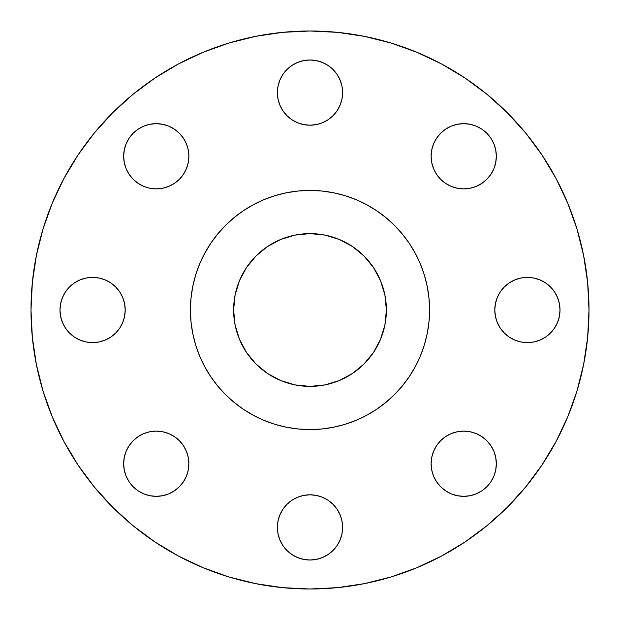 <?xml version="1.0" encoding="UTF-8"?>
<svg xmlns="http://www.w3.org/2000/svg" width="620" height="620" viewBox="0 0 620 620"><rect width="100%" height="100%" fill="white"/><g stroke="black" fill="none" stroke-linecap="round" stroke-linejoin="round"><path stroke-width="0.93" d="M341.984 86.234L342.612 92.597A32.612 32.612 0 0 1 310 125.209A32.612 32.612 0 0 1 277.388 92.597L278.016 98.96L279.876 105.075L282.883 110.717L286.944 115.653L291.88 119.714L297.522 122.729L303.637 124.581L310 125.209L316.363 124.581L322.478 122.729L328.12 119.714L333.056 115.653L337.117 110.717L340.124 105.075L341.984 98.96L342.612 92.597L341.984 86.234L340.124 80.12L337.117 74.477L333.056 69.541L328.12 65.48L322.478 62.473L316.363 60.613L310 59.985L303.637 60.613L297.522 62.473L291.88 65.48L286.944 69.541L282.883 74.477L279.876 80.12L278.016 86.234L277.388 92.597L278.016 86.234M490.839 138.159L493.853 143.793L495.713 149.908L496.341 156.271A32.612 32.612 0 0 1 463.729 188.883A32.612 32.612 0 0 1 431.117 156.271L431.745 162.634L433.597 168.756L436.612 174.391L440.665 179.335L445.61 183.388L451.244 186.403L457.366 188.255L463.729 188.883L470.092 188.255L476.207 186.403L481.841 183.388L486.785 179.335L490.839 174.391L493.853 168.756L495.713 162.634L496.341 156.271L495.713 149.908L493.853 143.793L490.839 138.159L486.785 133.215L481.841 129.161L476.207 126.147L470.092 124.287L463.729 123.659L457.366 124.287L451.244 126.147L445.61 129.161L440.665 133.215L436.612 138.159L433.597 143.793L431.745 149.908L431.117 156.271L431.745 149.908M560.015 310A32.612 32.612 0 0 1 527.403 342.612A32.612 32.612 0 0 1 494.791 310L495.419 316.363L497.271 322.478L500.286 328.12L504.347 333.056L509.284 337.117L514.925 340.124L521.04 341.984L527.403 342.612L533.766 341.984L539.88 340.124L545.523 337.117L550.459 333.056L554.52 328.12L557.527 322.478L559.387 316.363L560.015 310L559.387 303.637L557.527 297.522L554.52 291.88L550.459 286.944L545.523 282.883L539.88 279.876L533.766 278.016L527.403 277.388L521.04 278.016L514.925 279.876L509.284 282.883L504.347 286.944L500.286 291.88L497.271 297.522L495.419 303.637L494.791 310A32.612 32.612 0 0 1 527.403 277.388A32.612 32.612 0 0 1 560.015 310M490.839 445.61L493.853 451.244L495.713 457.366L496.341 463.729A32.612 32.612 0 0 1 463.729 496.341A32.612 32.612 0 0 1 431.117 463.729L431.745 470.092L433.597 476.207L436.612 481.841L440.665 486.785L445.61 490.839L451.244 493.853L457.366 495.713L463.729 496.341L470.092 495.713L476.207 493.853L481.841 490.839L486.785 486.785L490.839 481.841L493.853 476.207L495.713 470.092L496.341 463.729L495.713 457.366L493.853 451.244L490.839 445.61L486.785 440.665L481.841 436.612L476.207 433.597L470.092 431.745L463.729 431.117L457.366 431.745L451.244 433.597L445.61 436.612L440.665 440.665L436.612 445.61L433.597 451.244L431.745 457.366L431.117 463.729L431.745 457.366M341.984 521.04L342.612 527.403A32.612 32.612 0 0 1 310 560.015A32.612 32.612 0 0 1 277.388 527.403L278.016 533.766L279.876 539.88L282.883 545.523L286.944 550.459L291.88 554.52L297.522 557.527L303.637 559.387L310 560.015L316.363 559.387L322.478 557.527L328.12 554.52L333.056 550.459L337.117 545.523L340.124 539.88L341.984 533.766L342.612 527.403L341.984 521.04L340.124 514.925L337.117 509.284L333.056 504.347L328.12 500.286L322.478 497.271L316.363 495.419L310 494.791L303.637 495.419L297.522 497.271L291.88 500.286L286.944 504.347L282.883 509.284L279.876 514.925L278.016 521.04L277.388 527.403L278.016 521.04L279.876 514.925M188.255 457.366L188.883 463.729A32.612 32.612 0 0 1 156.271 496.341A32.612 32.612 0 0 1 123.659 463.729L124.287 470.092L126.147 476.207L129.161 481.841L133.215 486.785L138.159 490.839L143.793 493.853L149.908 495.713L156.271 496.341L162.634 495.713L168.756 493.853L174.391 490.839L179.335 486.785L183.388 481.841L186.403 476.207L188.255 470.092L188.883 463.729L188.255 457.366L186.403 451.244L183.388 445.61L179.335 440.665L174.391 436.612L168.756 433.597L162.634 431.745L156.271 431.117L149.908 431.745L143.793 433.597L138.159 436.612L133.215 440.665L129.161 445.61L126.147 451.244L124.287 457.366L123.659 463.729L124.287 457.366M188.255 149.908L188.883 156.271A32.612 32.612 0 0 1 156.271 188.883A32.612 32.612 0 0 1 123.659 156.271L124.287 162.634L126.147 168.756L129.161 174.391L133.215 179.335L138.159 183.388L143.793 186.403L149.908 188.255L156.271 188.883L162.634 188.255L168.756 186.403L174.391 183.388L179.335 179.335L183.388 174.391L186.403 168.756L188.255 162.634L188.883 156.271L188.255 149.908L186.403 143.793L183.388 138.159L179.335 133.215L174.391 129.161L168.756 126.147L162.634 124.287L156.271 123.659L149.908 124.287L143.793 126.147L138.159 129.161L133.215 133.215L129.161 138.159L126.147 143.793L124.287 149.908L123.659 156.271L124.287 149.908M125.209 310A32.612 32.612 0 0 1 92.597 342.612A32.612 32.612 0 0 1 59.985 310L60.613 316.363L62.473 322.478L65.48 328.12L69.541 333.056L74.477 337.117L80.12 340.124L86.234 341.984L92.597 342.612L98.96 341.984L105.075 340.124L110.717 337.117L115.653 333.056L119.714 328.12L122.729 322.478L124.581 316.363L125.209 310L124.581 303.637L122.729 297.522L119.714 291.88L115.653 286.944L110.717 282.883L105.075 279.876L98.96 278.016L92.597 277.388L86.234 278.016L80.12 279.876L74.477 282.883L69.541 286.944L65.48 291.88L62.473 297.522L60.613 303.637L59.985 310A32.612 32.612 0 0 1 92.597 277.388A32.612 32.612 0 0 1 125.209 310M31 310A279 279 0 0 1 310 31A279 279 0 0 1 589 310L587.659 337.35L583.637 364.428L576.988 390.988L567.765 416.772L556.055 441.518L541.981 465.008L525.667 486.995L507.284 507.284L486.995 525.667L465.008 541.981L441.518 556.055L416.772 567.765L390.988 576.988L364.428 583.637L337.35 587.659L310 589L282.65 587.659L255.572 583.637L229.013 576.988L203.228 567.765L178.483 556.055L154.992 541.981L133.006 525.667L112.716 507.284L94.333 486.995L78.019 465.008L63.945 441.518L52.235 416.772L43.013 390.988L36.363 364.428L32.341 337.35L31 310L32.341 282.65L36.363 255.572L43.013 229.013L52.235 203.228L63.945 178.483L78.019 154.992L94.333 133.006L112.716 112.716L133.006 94.333L154.992 78.019L178.483 63.945L203.228 52.235L229.013 43.013L255.572 36.363L282.65 32.341L310 31L337.35 32.341L364.428 36.363L390.988 43.013L416.772 52.235L441.518 63.945L465.008 78.019L486.995 94.333L507.284 112.716L525.667 133.006L541.981 154.992L556.055 178.483L567.765 203.228L576.988 229.013L583.637 255.572L587.659 282.65L589 310A279 279 0 0 1 310 589A279 279 0 0 1 31 310M190.573 304.133L190.425 310A119.575 119.575 0 0 1 310 190.425A119.575 119.575 0 0 1 429.575 310L428.993 321.718L427.273 333.328L424.421 344.712L420.469 355.756L415.454 366.366L409.417 376.433L402.427 385.857L394.553 394.553L385.857 402.427L376.433 409.417L366.366 415.454L355.756 420.469L344.712 424.421L333.328 427.273L321.718 428.993L310 429.575L298.282 428.993L286.673 427.273L275.288 424.421L264.244 420.469L253.634 415.454L243.567 409.417L234.143 402.427L225.447 394.553L217.574 385.857L210.583 376.433L204.546 366.366L199.531 355.756L195.579 344.712L192.727 333.328L191.007 321.718L190.425 310L191.007 298.282L192.727 286.673L195.579 275.288L199.531 264.244L204.546 253.634L210.583 243.567L217.574 234.143L225.447 225.447L234.143 217.574L243.567 210.583L253.634 204.546L264.244 199.531L275.288 195.579L286.673 192.727L298.282 191.007L310 190.425L321.718 191.007L333.328 192.727L344.712 195.579L355.756 199.531L366.366 204.546L376.433 210.583L385.857 217.574L394.553 225.447L402.427 234.143L409.417 243.567L415.454 253.634L420.469 264.244L424.421 275.288L427.273 286.673L428.993 298.282L429.575 310A119.575 119.575 0 0 1 310 429.575A119.575 119.575 0 0 1 190.425 310L190.681 317.82M386.384 310A76.384 76.384 0 0 1 310 386.384A76.384 76.384 0 0 1 233.616 310A76.384 76.384 0 0 1 310 233.616A76.384 76.384 0 0 1 386.384 310L384.912 295.097L380.564 280.767L373.511 267.569L364.01 255.99L352.431 246.489L339.233 239.436L324.903 235.088L310 233.616L295.097 235.088L280.767 239.436L267.569 246.489L255.99 255.99L246.489 267.569L239.436 280.767L235.088 295.097L233.616 310L235.088 324.903L239.436 339.233L246.489 352.431L255.99 364.01L267.569 373.511L280.767 380.564L295.097 384.912L310 386.384L324.903 384.912L339.233 380.564L352.431 373.511L364.01 364.01L373.511 352.431L380.564 339.233L384.912 324.903L386.384 310M207.437 371.473L210.583 376.433M225.447 394.553L231.159 399.9M243.567 409.417L250.217 413.548M304.133 429.428L317.82 429.319M371.473 412.564L376.433 409.417M394.553 394.553L399.9 388.841M409.417 376.433L413.548 369.784M429.428 315.867L429.319 302.18M412.564 248.527L409.417 243.567M394.553 225.447L388.841 220.1M376.433 210.583L369.784 206.452M315.867 190.573L302.18 190.681M248.527 207.437L243.567 210.583M225.447 225.447L220.1 231.159M210.583 243.567L206.452 250.217M291.88 65.48L297.522 62.473M322.478 62.473L328.12 65.48M337.117 74.477L340.124 80.12M278.016 98.96L277.388 92.597A32.612 32.612 0 0 1 310 59.985A32.612 32.612 0 0 1 342.612 92.597L341.984 98.96L340.124 105.075M286.944 115.653L282.883 110.717L279.876 105.075M445.61 129.161L451.244 126.147L457.366 124.287L463.729 123.659L470.092 124.287M431.745 162.634L431.117 156.271A32.612 32.612 0 0 1 463.729 123.659A32.612 32.612 0 0 1 496.341 156.271L495.713 162.634M481.841 183.388L476.207 186.403M470.092 188.255L463.729 188.883L457.366 188.255M451.244 186.403L445.61 183.388L440.665 179.335L436.612 174.391L433.597 168.756M504.347 286.944L509.284 282.883L514.925 279.876M521.04 278.016L527.403 277.388L533.766 278.016M554.52 291.88L557.527 297.522M557.527 322.478L554.52 328.12M545.523 337.117L539.88 340.124M533.766 341.984L527.403 342.612L521.04 341.984L514.925 340.124M433.597 451.244L436.612 445.61L440.665 440.665L445.61 436.612L451.244 433.597M457.366 431.745L463.729 431.117L470.092 431.745M431.745 470.092L431.117 463.729A32.612 32.612 0 0 1 463.729 431.117A32.612 32.612 0 0 1 496.341 463.729L495.713 470.092M481.841 490.839L476.207 493.853L470.092 495.713L463.729 496.341L457.366 495.713M436.612 481.841L433.597 476.207M333.056 504.347L337.117 509.284L340.124 514.925M278.016 533.766L277.388 527.403A32.612 32.612 0 0 1 310 494.791A32.612 32.612 0 0 1 342.612 527.403L341.984 533.766M328.12 554.52L322.478 557.527M297.522 557.527L291.88 554.52M282.883 545.523L279.876 539.88M138.159 436.612L143.793 433.597M149.908 431.745L156.271 431.117L162.634 431.745M168.756 433.597L174.391 436.612L179.335 440.665L183.388 445.61L186.403 451.244M129.161 481.841L126.147 476.207L124.287 470.092L123.659 463.729A32.612 32.612 0 0 1 156.271 431.117A32.612 32.612 0 0 1 188.883 463.729L188.255 470.092L186.403 476.207M183.388 481.841L179.335 486.785M174.391 490.839L168.756 493.853L162.634 495.713L156.271 496.341L149.908 495.713M138.159 129.161L143.793 126.147L149.908 124.287L156.271 123.659L162.634 124.287M174.391 129.161L179.335 133.215M183.388 138.159L186.403 143.793M129.161 174.391L126.147 168.756L124.287 162.634L123.659 156.271A32.612 32.612 0 0 1 156.271 123.659A32.612 32.612 0 0 1 188.883 156.271L188.255 162.634L186.403 168.756L183.388 174.391L179.335 179.335L174.391 183.388L168.756 186.403M162.634 188.255L156.271 188.883L149.908 188.255M62.473 297.522L65.48 291.88M74.477 282.883L80.12 279.876M86.234 278.016L92.597 277.388L98.96 278.016L105.075 279.876M115.653 333.056L110.717 337.117L105.075 340.124M98.96 341.984L92.597 342.612L86.234 341.984M65.48 328.12L62.473 322.478M352.431 373.511L346.007 377.363M246.489 352.431L242.637 346.007M267.569 246.489L273.994 242.637M373.511 267.569L377.363 273.994"/></g></svg>
